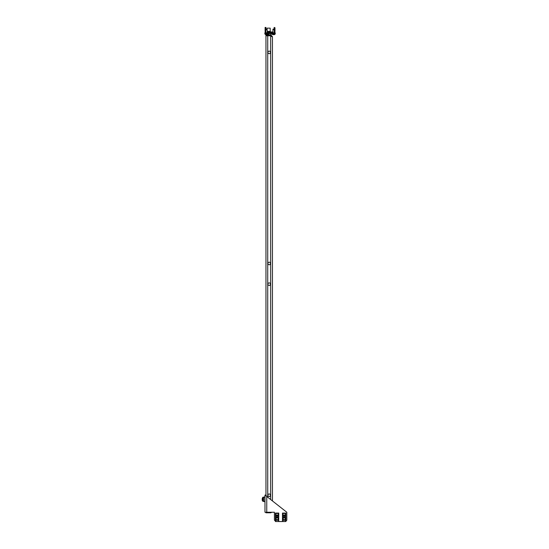 <?xml version="1.0" encoding="UTF-8"?>
<svg xmlns="http://www.w3.org/2000/svg" width="549" height="549" viewBox="0 0 549 549"><rect width="100%" height="100%" fill="white"/><g stroke="black" fill="none" stroke-linecap="round" stroke-linejoin="round"><path stroke-width="0.82" d="M270.472 495.239A1.27 1.27 0 0 0 269.202 493.976A1.27 1.27 0 0 0 267.933 495.239A1.27 1.27 0 0 0 269.202 496.509A1.27 1.27 0 0 0 270.472 495.239M267.933 263.472A1.27 1.27 0 0 1 269.202 262.202A1.27 1.27 0 0 1 270.472 263.472A1.27 1.27 0 0 1 269.202 264.742A1.27 1.27 0 0 1 267.933 263.472M270.472 284.162A1.27 1.27 0 0 0 269.202 282.893A1.27 1.27 0 0 0 267.933 284.162A1.27 1.27 0 0 0 269.202 285.425A1.27 1.27 0 0 0 270.472 284.162M267.933 52.388A1.27 1.27 0 0 1 269.202 51.126A1.27 1.27 0 0 1 270.472 52.388A1.27 1.27 0 0 1 269.202 53.658A1.27 1.27 0 0 1 267.933 52.388M272.441 500.935L272.441 36.611L270.664 35.781L265.963 35.781L265.963 495.555M270.664 512.251L270.664 512.8L271.954 512.251M270.664 512.8L265.963 512.8L265.963 512.251M272.441 36.611L270.664 34.834L270.664 35.678L265.963 35.678L265.963 34.834L267.37 34.834L267.37 35.678M271.597 36.611L270.664 35.678M271.034 33.647L271.034 34.834L267.37 34.834M283.62 519.656A0.995 0.995 0 0 1 283.284 518.283A0.995 0.995 0 0 1 284.656 517.947A0.995 0.995 0 0 1 284.993 519.32A0.995 0.995 0 0 1 283.62 519.656M283.552 519.766A1.125 1.125 0 0 1 283.174 518.222A1.125 1.125 0 0 1 284.718 517.837A1.125 1.125 0 0 1 285.103 519.388A1.125 1.125 0 0 1 283.552 519.766M276.579 519.656A0.995 0.995 0 0 1 276.243 518.283A0.995 0.995 0 0 1 277.609 517.947A0.995 0.995 0 0 1 277.945 519.32A0.995 0.995 0 0 1 276.579 519.656M276.511 519.766A1.125 1.125 0 0 1 276.126 518.222A1.125 1.125 0 0 1 277.677 517.837A1.125 1.125 0 0 1 278.055 519.388A1.125 1.125 0 0 1 276.511 519.766M285.803 521.481L286.818 520.143L286.818 512.251L266.752 496.454L265.819 495.061L264.975 495.061L264.975 512.251L274.418 512.251L274.418 520.143L275.433 521.159M275.811 521.536L285.405 521.55M266.752 512.251L266.752 496.454L264.975 495.061M267.089 29.667L267.089 28.157L270.19 28.157L270.218 31.396L267.226 31.396M266.162 34.354L266.121 34.69A2.869 2.484 -90 0 1 265.936 34.656L265.936 34.656A2.869 2.484 -90 0 0 266.121 34.69L266.292 34.656A2.869 2.484 90 0 0 266.485 34.69L266.567 34.69A2.869 2.484 -90 0 0 266.759 34.656L266.924 34.69A2.869 2.484 90 0 0 267.116 34.656L267.116 34.656A2.869 2.484 90 0 1 266.924 34.69L266.759 34.656A2.869 2.484 -90 0 1 266.567 34.69L266.526 34.69M265.949 29.138L265.86 29.584L266.526 29.776L267.054 29.584L266.876 29.138L265.901 29.138L265.963 27.45L265.112 27.45L265.112 31.396A1.407 1.407 0 0 0 265.819 32.617M273.169 34.69A2.869 2.484 -90 0 1 272.977 34.656L272.977 34.656A2.869 2.484 -90 0 0 273.169 34.69L273.34 34.656A2.869 2.484 90 0 0 273.526 34.69L273.615 34.69A2.869 2.484 -90 0 0 273.8 34.656L273.972 34.69A2.869 2.484 90 0 0 274.164 34.656L274.164 34.656A2.869 2.484 90 0 1 273.972 34.69L273.972 34.69M274.102 29.584L273.924 29.138L272.949 29.138L272.901 29.584L274.102 29.584M267.933 33.647L267.933 34.354L265.112 34.354A2.896 2.896 0 0 0 265.888 34.649M274.98 33.647L274.98 34.354L272.16 34.354A2.896 2.896 0 0 0 272.935 34.649M273.526 34.69L273.615 34.69A2.869 2.484 -90 0 0 273.8 34.656L273.93 34.656M267.301 31.396L270.472 31.65L267.226 31.65M268.639 33.647L268.639 34.834M267.226 31.959L267.37 32.638L272.723 32.638L272.867 31.959M267.37 31.959L272.723 31.959M265.4 33.647L265.4 32.803L264.831 32.803L264.831 33.647L275.262 33.647L275.262 32.803L274.699 32.803L274.699 33.647M265.4 32.803L274.699 32.803M265.112 30.833L265.819 30.833M274.274 30.833L274.98 30.833L274.98 31.396A1.407 1.407 0 0 1 274.274 32.617M274.136 27.731L274.98 27.731L274.136 27.45L274.136 29.667M274.98 27.731L274.98 30.552L274.274 30.552M285.748 520.26L285.803 521.536L282.474 521.536L282.68 520.26L282.529 521.523M278.7 520.26L278.755 515.586L275.433 515.586L275.433 521.481M283.462 517.302A1.379 1.379 0 0 1 284.814 517.302L285.521 517.302L285.521 516.232L282.756 516.232L282.756 517.302L283.462 517.302M282.474 521.536L282.474 515.586L285.803 515.586L285.803 520.178M285.597 520.26L282.68 520.26M282.474 515.14L282.474 513.082L285.803 513.082L285.803 515.14L282.474 515.14L282.474 515.586M285.803 515.586L285.803 515.14M282.872 513.473L282.872 514.996L285.405 514.996L285.405 513.473L282.872 513.473M282.735 520.26L282.68 521.536M282.735 521.481L285.597 521.536L285.542 520.26M278.549 520.26L275.488 520.26L275.447 521.536L278.741 521.536L278.755 520.178M276.415 517.302A1.379 1.379 0 0 1 277.767 517.302L278.473 517.302L278.473 516.232L275.715 516.232L275.715 517.302L276.415 517.302M275.433 515.14L275.433 513.082L278.755 513.082L278.755 515.14L275.433 515.14L275.433 515.586M278.755 515.586L278.755 515.14M275.824 513.473L275.824 514.996L278.364 514.996L278.364 513.473L275.824 513.473M275.694 520.26L275.632 521.523L275.632 520.26M275.694 521.481L278.549 521.536L278.494 520.26M265.057 497.655L264.618 496.948L262.717 497.312L263.561 497.312L263.561 501.258L262.717 501.258L262.717 497.312M264.7 497.099L264.344 497.099M264.913 501.196L264.618 501.628L262.717 501.258M264.7 501.47L264.344 501.47M262.861 501.258L264.776 501.47L264.776 497.099L262.861 497.312M262.312 500.414L262.312 498.156L262.182 500.283L262.717 500.414M267.734 35.781L267.734 497.236M270.664 35.781L270.664 499.542M267.37 512.251L267.37 512.8M266.663 29.584L266.752 29.138M273.704 29.584L273.793 29.138M270.218 31.396L267.226 31.705M267.37 32.37L272.723 32.37M265.112 27.731L265.963 27.731M265.819 30.552L265.112 30.552M262.998 501.258L262.998 497.312M267.226 30.01L267.226 32.803M265.901 29.138L265.819 32.803M267.157 34.649A2.896 2.896 0 0 0 267.933 34.354M265.112 33.647L265.112 34.354M274.274 30.01L274.274 32.803M272.949 29.138L272.867 32.803M274.205 34.649A2.896 2.896 0 0 0 274.98 34.354M272.16 33.647L272.16 34.354M262.312 498.156L262.717 498.156"/></g></svg>
